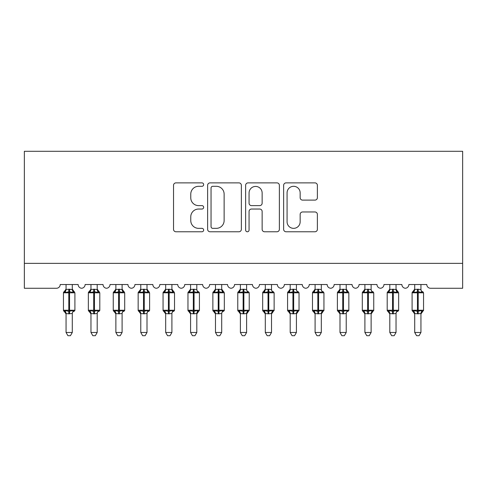 <?xml version="1.0" encoding="UTF-8"?>
<svg xmlns="http://www.w3.org/2000/svg" width="487" height="487" viewBox="0 0 487 487"><rect width="100%" height="100%" fill="white"/><g stroke="black" fill="none" stroke-linecap="round" stroke-linejoin="round"><path stroke-width="0.73" d="M203.657 184.597A1.711 1.711 0 0 0 201.947 182.881L175.971 182.881A2.447 2.447 0 0 0 173.53 185.328L173.53 229.328A2.447 2.447 0 0 0 175.971 231.769L201.947 231.769A1.711 1.711 0 0 0 203.657 230.059A1.711 1.711 0 0 0 201.947 228.348L198.586 228.348A7.822 7.822 0 0 1 190.764 220.526L190.764 216.861A7.822 7.822 0 0 1 198.586 209.039L201.947 209.039A1.711 1.711 0 0 0 203.657 207.328A1.711 1.711 0 0 0 201.947 205.617L198.586 205.617A7.822 7.822 0 0 1 190.764 197.795L190.764 194.13A7.822 7.822 0 0 1 198.586 186.308L201.947 186.308A1.711 1.711 0 0 0 203.657 184.597M314.937 200.114A2.447 2.447 0 0 0 317.384 197.673L317.384 185.328A2.447 2.447 0 0 0 314.937 182.881L286.094 182.881A2.447 2.447 0 0 0 283.647 185.328L283.647 229.328A2.447 2.447 0 0 0 286.094 231.769L314.937 231.769A2.447 2.447 0 0 0 317.384 229.328L317.384 214.414A2.447 2.447 0 0 0 314.937 211.973L302.591 211.973A2.447 2.447 0 0 0 300.15 214.414L300.15 221.81A6.538 6.538 0 0 1 293.612 228.348A6.538 6.538 0 0 1 287.074 221.81L287.074 192.846A6.538 6.538 0 0 1 293.612 186.308A6.538 6.538 0 0 1 300.15 192.846L300.15 197.673A2.447 2.447 0 0 0 302.591 200.114L314.937 200.114M462.65 263.357L462.65 151.293L24.35 151.293L24.35 288.261L56.474 288.261A3.738 3.738 0 0 0 60.211 284.53L78.139 284.53A3.738 3.738 0 0 0 81.627 288.255A3.738 3.738 0 0 0 85.115 284.53L103.043 284.53A3.738 3.738 0 0 0 106.531 288.255A3.738 3.738 0 0 0 110.019 284.53L127.947 284.53A3.738 3.738 0 0 0 131.435 288.255A3.738 3.738 0 0 0 134.923 284.53L152.851 284.53A3.738 3.738 0 0 0 156.339 288.255A3.738 3.738 0 0 0 159.827 284.53L177.755 284.53A3.738 3.738 0 0 0 181.243 288.255A3.738 3.738 0 0 0 184.725 284.53L202.659 284.53A3.738 3.738 0 0 0 206.147 288.255A3.738 3.738 0 0 0 209.629 284.53L227.563 284.53A3.738 3.738 0 0 0 231.051 288.255A3.738 3.738 0 0 0 234.533 284.53L252.467 284.53A3.738 3.738 0 0 0 255.949 288.255A3.738 3.738 0 0 0 259.437 284.53L277.371 284.53A3.738 3.738 0 0 0 280.853 288.255A3.738 3.738 0 0 0 284.341 284.53L302.275 284.53A3.738 3.738 0 0 0 305.757 288.255A3.738 3.738 0 0 0 309.245 284.53L327.173 284.53A3.738 3.738 0 0 0 330.661 288.255A3.738 3.738 0 0 0 334.149 284.53L352.077 284.53A3.738 3.738 0 0 0 355.565 288.255A3.738 3.738 0 0 0 359.053 284.53L376.981 284.53A3.738 3.738 0 0 0 380.469 288.255A3.738 3.738 0 0 0 383.957 284.53L401.885 284.53A3.738 3.738 0 0 0 405.373 288.255A3.738 3.738 0 0 0 408.861 284.53L426.789 284.53A3.738 3.738 0 0 0 430.526 288.261L462.65 288.261L462.65 263.357L24.35 263.357M241.363 185.328A2.447 2.447 0 0 0 238.916 182.881L210.074 182.881A2.447 2.447 0 0 0 207.626 185.328L207.626 229.328A2.447 2.447 0 0 0 210.074 231.769L238.916 231.769A2.447 2.447 0 0 0 241.363 229.328L241.363 185.328M248.084 182.881L276.926 182.881A2.447 2.447 0 0 1 279.374 185.328L279.374 229.328A2.447 2.447 0 0 1 276.926 231.769L264.581 231.769A2.447 2.447 0 0 1 262.14 229.328L262.14 211.486A2.447 2.447 0 0 0 259.693 209.039L251.505 209.039A2.447 2.447 0 0 0 249.064 211.486L249.064 230.059A1.711 1.711 0 0 1 247.347 231.769A1.711 1.711 0 0 1 245.637 230.059L245.637 185.328A2.447 2.447 0 0 1 248.084 182.881M212.764 186.308A1.711 1.711 0 0 0 211.048 188.019L211.048 226.638A1.711 1.711 0 0 0 212.764 228.348L216.307 228.348A7.822 7.822 0 0 0 224.13 220.526L224.13 194.13A7.822 7.822 0 0 0 216.307 186.308L212.764 186.308M262.14 192.968A6.538 6.538 0 0 0 255.602 186.43A6.538 6.538 0 0 0 249.064 192.968L249.064 203.17A2.447 2.447 0 0 0 251.505 205.617L259.693 205.617A2.447 2.447 0 0 0 262.14 203.17L262.14 192.968M72.289 289.467A2.739 2.612 180 0 0 73.726 291.762L73.19 292.565L69.55 291.689L65.161 292.565L64.266 291.64A1.248 1.248 0 0 0 63.45 292.809L63.45 310.243A1.248 1.248 0 0 0 64.266 311.412L65.161 310.487L68.801 311.363L73.19 310.487L73.726 311.284A2.739 2.612 -0 0 0 72.289 313.585L72.289 313.585M64.625 291.762A2.739 2.612 180 0 0 66.062 289.467L68.801 289.223L68.801 310.243L74.907 310.243L74.907 292.809L63.45 292.809L63.45 310.243L68.801 310.243L68.801 313.823L66.062 313.585A2.739 2.612 -0 0 0 64.625 311.284L64.625 311.284M73.19 310.487L72.289 313.458L72.289 332.469L66.062 332.469L66.062 313.567M72.289 313.458L68.801 313.823M72.289 284.53L72.289 289.595L73.19 292.565M66.062 284.53L66.062 289.479M68.801 289.223L72.289 289.595L72.685 291.165M65.161 292.565L66.062 289.595M65.161 310.487L66.062 313.458M72.289 332.469L70.42 335.707L67.93 335.707L66.062 332.469M74.907 292.809L74.085 291.64A1.248 1.248 0 0 1 74.444 291.841M74.085 311.412L74.907 310.243A1.248 1.248 0 0 1 74.834 310.645M69.55 313.823L69.55 289.223L72.289 289.595M97.193 289.467A2.739 2.612 180 0 0 98.63 291.762L98.094 292.565L94.454 291.689L90.065 292.565L89.17 291.64A1.248 1.248 0 0 0 88.354 292.809L88.354 310.243A1.248 1.248 0 0 0 89.17 311.412L88.354 310.243L99.805 310.243L99.805 292.809L97.193 289.065L98.989 291.64A1.248 1.248 0 0 1 99.348 291.841M98.989 311.412L99.805 310.243A1.248 1.248 0 0 1 99.738 310.645M97.193 313.585L97.193 313.585A2.739 2.612 -0 0 1 98.63 311.284L98.094 310.487L97.193 313.458L94.454 313.823L90.966 313.585A2.739 2.612 -0 0 0 89.529 311.284L90.065 310.487L93.705 311.363L98.094 310.487M122.097 289.467A2.739 2.612 180 0 0 123.534 291.762L122.998 292.565L119.358 291.689L114.969 292.565L114.074 291.64A1.248 1.248 0 0 0 113.258 292.809L113.258 310.243A1.248 1.248 0 0 0 114.074 311.412L113.258 310.243L124.709 310.243L124.709 292.809L122.097 289.065L123.893 291.64A1.248 1.248 0 0 1 124.252 291.841M123.893 311.412L124.709 310.243A1.248 1.248 0 0 1 124.642 310.645M122.097 313.585L122.097 313.585A2.739 2.612 -0 0 1 123.534 311.284L122.998 310.487L122.097 313.458L119.358 313.823L115.869 313.585A2.739 2.612 -0 0 0 114.433 311.284L114.969 310.487L118.609 311.363L122.998 310.487M147.001 289.467A2.739 2.612 180 0 0 148.438 291.762L147.902 292.565L144.262 291.689L139.872 292.565L138.978 291.64A1.248 1.248 0 0 0 138.156 292.809L138.156 310.243A1.248 1.248 0 0 0 138.978 311.412L138.156 310.243L149.612 310.243L149.612 292.809L147.001 289.065L148.797 291.64A1.248 1.248 0 0 1 149.156 291.841M148.797 311.412L149.612 310.243A1.248 1.248 0 0 1 149.546 310.645M147.001 313.585L147.001 313.585A2.739 2.612 -0 0 1 148.438 311.284L147.902 310.487L147.001 313.458L144.262 313.823L140.773 313.585A2.739 2.612 -0 0 0 139.337 311.284L139.872 310.487L143.513 311.363L147.902 310.487M171.905 289.467A2.739 2.612 180 0 0 173.342 291.762L172.806 292.565L169.166 291.689L164.776 292.565L163.882 291.64A1.248 1.248 0 0 0 163.06 292.809L163.06 310.243A1.248 1.248 0 0 0 163.882 311.412L163.06 310.243L174.516 310.243L174.516 292.809L171.905 289.065L173.701 291.64A1.248 1.248 0 0 1 174.06 291.841M173.701 311.412L174.516 310.243A1.248 1.248 0 0 1 174.449 310.645M171.905 313.585L171.905 313.585A2.739 2.612 -0 0 1 173.342 311.284L172.806 310.487L171.905 313.458L169.166 313.823L165.677 313.585A2.739 2.612 -0 0 0 164.241 311.284L164.776 310.487L168.417 311.363L172.806 310.487M90.966 313.981L89.17 311.412L89.529 311.284M97.193 313.458L97.193 332.469L90.966 332.469L90.966 313.567M97.193 284.53L97.193 289.595L98.094 292.565M89.529 291.762A2.739 2.612 180 0 0 90.966 289.467L94.454 289.223L97.193 289.595L97.589 291.165M90.966 284.53L90.966 289.479M90.065 292.565L90.966 289.595M90.065 310.487L90.966 313.458M97.193 332.469L95.324 335.707L92.834 335.707L90.966 332.469M115.869 313.981L114.074 311.412L114.433 311.284M122.097 313.458L122.097 332.469L115.869 332.469L115.869 313.567M122.097 284.53L122.097 289.595L122.998 292.565M114.433 291.762A2.739 2.612 180 0 0 115.869 289.467L119.358 289.223L122.097 289.595L122.487 291.165M115.869 284.53L115.869 289.479M114.969 292.565L115.869 289.595M114.969 310.487L115.869 313.458M122.097 332.469L120.228 335.707L117.738 335.707L115.869 332.469M140.773 313.981L138.978 311.412L139.337 311.284M147.001 313.458L147.001 332.469L140.773 332.469L140.773 313.567M147.001 284.53L147.001 289.595L147.902 292.565M139.337 291.762A2.739 2.612 180 0 0 140.773 289.467L144.262 289.223L147.001 289.595L147.391 291.165M140.773 284.53L140.773 289.479M139.872 292.565L140.773 289.595M139.872 310.487L140.773 313.458M147.001 332.469L145.132 335.707L142.642 335.707L140.773 332.469M165.677 313.981L163.882 311.412L164.241 311.284M171.905 313.458L171.905 332.469L165.677 332.469L165.677 313.567M171.905 284.53L171.905 289.595L172.806 292.565M164.241 291.762A2.739 2.612 180 0 0 165.677 289.467L169.166 289.223L171.905 289.595L172.295 291.165M165.677 284.53L165.677 289.479M164.776 292.565L165.677 289.595M164.776 310.487L165.677 313.458M171.905 332.469L170.036 335.707L167.546 335.707L165.677 332.469M196.809 289.467A2.739 2.612 180 0 0 198.246 291.762L197.71 292.565L194.07 291.689L189.674 292.565L188.786 291.64A1.248 1.248 0 0 0 187.964 292.809L187.964 310.243A1.248 1.248 0 0 0 188.786 311.412L187.964 310.243L199.42 310.243A1.248 1.248 0 0 1 199.353 310.645M196.809 313.585L196.809 313.585A2.739 2.612 -0 0 1 198.246 311.284L197.71 310.487L196.809 313.458L194.07 313.823L190.581 313.585A2.739 2.612 -0 0 0 189.145 311.284L189.674 310.487L193.321 311.363L197.71 310.487M190.581 313.981L188.786 311.412L189.145 311.284M198.605 311.412L196.809 313.981L199.42 310.243L199.42 292.809L187.964 292.809L190.581 289.065M196.809 313.458L196.809 332.469L190.581 332.469L190.581 313.567M196.809 284.53L196.809 289.595L197.71 292.565M189.145 291.762A2.739 2.612 180 0 0 190.581 289.467L194.07 289.223L196.809 289.595L197.198 291.165M190.581 284.53L190.581 289.479M189.674 292.565L190.575 289.595M189.674 310.487L190.575 313.458M196.809 332.469L194.94 335.707L192.45 335.707L190.581 332.469M221.707 289.467A2.739 2.612 180 0 0 223.149 291.762L222.614 292.565L218.967 291.689L214.578 292.565L213.683 291.64A1.248 1.248 0 0 0 212.868 292.809L212.868 310.243A1.248 1.248 0 0 0 213.683 311.412L212.868 310.243L224.324 310.243L224.324 292.809L221.707 289.065L223.509 291.64A1.248 1.248 0 0 1 223.868 291.841M223.509 311.412L224.324 310.243A1.248 1.248 0 0 1 224.257 310.645M221.707 313.585L221.707 313.585A2.739 2.612 -0 0 1 223.149 311.284L222.614 310.487L221.713 313.458L218.967 313.823L215.485 313.585A2.739 2.612 -0 0 0 214.043 311.284L214.578 310.487L218.225 311.363L222.614 310.487M215.485 313.981L213.683 311.412L214.043 311.284M221.713 313.458L221.707 332.469L215.485 332.469L215.485 313.567M221.707 284.53L221.713 289.595L222.614 292.565M214.043 291.762A2.739 2.612 180 0 0 215.485 289.467L218.967 289.223L221.713 289.595L222.102 291.165M215.485 284.53L215.485 289.479M214.578 292.565L215.479 289.595M214.578 310.487L215.479 313.458M221.707 332.469L219.838 335.707L217.354 335.707L215.485 332.469M246.611 289.467A2.739 2.612 180 0 0 248.053 291.762L247.518 292.565L243.871 291.689L239.482 292.565L238.587 291.64A1.248 1.248 0 0 0 237.772 292.809L237.772 310.243A1.248 1.248 0 0 0 238.587 311.412L237.772 310.243L249.228 310.243A1.248 1.248 0 0 1 249.161 310.645M246.611 313.585L246.611 313.585A2.739 2.612 -0 0 1 248.053 311.284L247.518 310.487L246.617 313.458L243.871 313.823L240.389 313.585A2.739 2.612 -0 0 0 238.947 311.284L239.482 310.487L243.129 311.363L247.518 310.487M240.389 313.981L238.587 311.412L238.947 311.284M248.413 311.412L246.611 313.981L249.228 310.243L249.228 292.809L237.772 292.809L240.389 289.065M246.617 313.458L246.611 332.469L240.389 332.469L240.389 313.567M246.611 284.53L246.617 289.595L247.518 292.565M238.947 291.762A2.739 2.612 180 0 0 240.389 289.467L243.871 289.223L246.617 289.595L247.006 291.165M240.389 284.53L240.389 289.479M239.482 292.565L240.383 289.595M239.482 310.487L240.383 313.458M246.611 332.469L244.742 335.707L242.258 335.707L240.389 332.469M271.515 289.467A2.739 2.612 180 0 0 272.957 291.762L272.422 292.565L268.775 291.689L264.386 292.565L263.491 291.64A1.248 1.248 0 0 0 262.676 292.809L262.676 310.243A1.248 1.248 0 0 0 263.491 311.412L262.676 310.243L274.132 310.243A1.248 1.248 0 0 1 274.065 310.645M271.515 313.585L271.515 313.585A2.739 2.612 -0 0 1 272.957 311.284L272.422 310.487L271.521 313.458L268.775 313.823L265.293 313.585A2.739 2.612 -0 0 0 263.851 311.284L264.386 310.487L268.033 311.363L272.422 310.487M265.293 313.981L263.491 311.412L263.851 311.284M273.317 311.412L271.515 313.981L274.132 310.243L274.132 292.809L262.676 292.809L265.293 289.065M271.521 313.458L271.515 332.469L265.293 332.469L265.293 313.567M271.515 284.53L271.521 289.595L272.422 292.565M263.851 291.762A2.739 2.612 180 0 0 265.293 289.467L268.775 289.223L271.521 289.595L271.91 291.165M265.293 284.53L265.293 289.479M264.386 292.565L265.287 289.595M264.386 310.487L265.287 313.458M271.515 332.469L269.646 335.707L267.162 335.707L265.293 332.469M296.419 289.467A2.739 2.612 180 0 0 297.855 291.762L297.326 292.565L293.679 291.689L289.29 292.565L288.395 291.64A1.248 1.248 0 0 0 287.58 292.809L287.58 310.243A1.248 1.248 0 0 0 288.395 311.412L287.58 310.243L299.036 310.243A1.248 1.248 0 0 1 298.969 310.645M296.419 313.585L296.419 313.585A2.739 2.612 -0 0 1 297.855 311.284L297.326 310.487L296.425 313.458L293.679 313.823L290.191 313.585A2.739 2.612 -0 0 0 288.754 311.284L289.29 310.487L292.93 311.363L297.326 310.487M290.191 313.981L288.395 311.412L288.754 311.284M298.214 311.412L296.419 313.981L299.036 310.243L299.036 292.809L287.58 292.809L290.191 289.065M296.425 313.458L296.419 332.469L290.191 332.469L290.191 313.567M296.419 284.53L296.425 289.595L297.326 292.565M288.754 291.762A2.739 2.612 180 0 0 290.191 289.467L293.679 289.223L296.425 289.595L296.814 291.165M290.191 284.53L290.191 289.479M289.29 292.565L290.191 289.595M289.29 310.487L290.191 313.458M296.419 332.469L294.55 335.707L292.06 335.707L290.191 332.469M321.323 289.467A2.739 2.612 180 0 0 322.759 291.762L322.224 292.565L318.583 291.689L314.194 292.565L313.299 291.64A1.248 1.248 0 0 0 312.484 292.809L312.484 310.243A1.248 1.248 0 0 0 313.299 311.412L312.484 310.243L323.94 310.243A1.248 1.248 0 0 1 323.867 310.645M321.323 313.585L321.323 313.585A2.739 2.612 -0 0 1 322.759 311.284L322.224 310.487L321.323 313.458L318.583 313.823L315.095 313.585A2.739 2.612 -0 0 0 313.658 311.284L314.194 310.487L317.834 311.363L322.224 310.487M315.095 313.981L313.299 311.412L313.658 311.284M323.118 311.412L321.323 313.981L323.94 310.243L323.94 292.809L312.484 292.809L315.095 289.065M321.323 313.458L321.323 332.469L315.095 332.469L315.095 313.567M321.323 284.53L321.323 289.595L322.224 292.565M313.658 291.762A2.739 2.612 180 0 0 315.095 289.467L318.583 289.223L321.323 289.595L321.718 291.165M315.095 284.53L315.095 289.479M314.194 292.565L315.095 289.595M314.194 310.487L315.095 313.458M321.323 332.469L319.454 335.707L316.964 335.707L315.095 332.469M346.227 289.467A2.739 2.612 180 0 0 347.663 291.762L347.128 292.565L343.487 291.689L339.098 292.565L338.203 291.64A1.248 1.248 0 0 0 337.388 292.809L337.388 310.243A1.248 1.248 0 0 0 338.203 311.412L337.388 310.243L348.844 310.243L348.844 292.809L346.227 289.065L348.022 291.64A1.248 1.248 0 0 1 348.382 291.841M348.022 311.412L348.844 310.243A1.248 1.248 0 0 1 348.771 310.645M346.227 313.585L346.227 313.585A2.739 2.612 -0 0 1 347.663 311.284L347.128 310.487L346.227 313.458L343.487 313.823L339.999 313.585A2.739 2.612 -0 0 0 338.562 311.284L339.098 310.487L342.738 311.363L347.128 310.487M339.999 313.981L338.203 311.412L338.562 311.284M346.227 313.458L346.227 332.469L339.999 332.469L339.999 313.567M346.227 284.53L346.227 289.595L347.128 292.565M338.562 291.762A2.739 2.612 180 0 0 339.999 289.467L343.487 289.223L346.227 289.595L346.622 291.165M339.999 284.53L339.999 289.479M339.098 292.565L339.999 289.595M339.098 310.487L339.999 313.458M346.227 332.469L344.358 335.707L341.868 335.707L339.999 332.469M371.131 289.467A2.739 2.612 180 0 0 372.567 291.762L372.031 292.565L368.391 291.689L364.002 292.565L363.107 291.64A1.248 1.248 0 0 0 362.291 292.809L362.291 310.243A1.248 1.248 0 0 0 363.107 311.412L362.291 310.243L373.742 310.243A1.248 1.248 0 0 1 373.675 310.645M371.131 313.585L371.131 313.585A2.739 2.612 -0 0 1 372.567 311.284L372.031 310.487L371.131 313.458L368.391 313.823L364.903 313.585A2.739 2.612 -0 0 0 363.466 311.284L364.002 310.487L367.642 311.363L372.031 310.487M364.903 313.981L363.107 311.412L363.466 311.284M372.926 311.412L371.131 313.981L373.742 310.243L373.742 292.809L362.291 292.809L364.903 289.065M371.131 313.458L371.131 332.469L364.903 332.469L364.903 313.567M371.131 284.53L371.131 289.595L372.031 292.565M363.466 291.762A2.739 2.612 180 0 0 364.903 289.467L368.391 289.223L371.131 289.595L371.526 291.165M364.903 284.53L364.903 289.479M364.002 292.565L364.903 289.595M364.002 310.487L364.903 313.458M371.131 332.469L369.262 335.707L366.772 335.707L364.903 332.469M396.034 289.467A2.739 2.612 180 0 0 397.471 291.762L396.935 292.565L393.295 291.689L388.906 292.565L388.011 291.64A1.248 1.248 0 0 0 387.195 292.809L387.195 310.243A1.248 1.248 0 0 0 388.011 311.412L387.195 310.243L398.646 310.243L398.646 292.809L396.034 289.065L397.83 291.64A1.248 1.248 0 0 1 398.189 291.841M397.83 311.412L398.646 310.243A1.248 1.248 0 0 1 398.579 310.645M396.034 313.585L396.034 313.585A2.739 2.612 -0 0 1 397.471 311.284L396.935 310.487L396.034 313.458L393.295 313.823L389.807 313.585A2.739 2.612 -0 0 0 388.37 311.284L388.906 310.487L392.546 311.363L396.935 310.487M389.807 313.981L388.011 311.412L388.37 311.284M396.034 313.458L396.034 332.469L389.807 332.469L389.807 313.567M396.034 284.53L396.034 289.595L396.935 292.565M388.37 291.762A2.739 2.612 180 0 0 389.807 289.467L393.295 289.223L396.034 289.595L396.424 291.165M389.807 284.53L389.807 289.479M388.906 292.565L389.807 289.595M388.906 310.487L389.807 313.458M396.034 332.469L394.166 335.707L391.676 335.707L389.807 332.469M420.938 289.467A2.739 2.612 180 0 0 422.375 291.762L421.839 292.565L418.199 291.689L413.81 292.565L412.915 291.64A1.248 1.248 0 0 0 412.093 292.809L412.093 310.243A1.248 1.248 0 0 0 412.915 311.412L412.093 310.243L423.55 310.243A1.248 1.248 0 0 1 423.483 310.645M420.938 313.585L420.938 313.585A2.739 2.612 -0 0 1 422.375 311.284L421.839 310.487L420.938 313.458L418.199 313.823L414.711 313.585A2.739 2.612 -0 0 0 413.274 311.284L413.81 310.487L417.45 311.363L421.839 310.487M414.711 313.981L412.915 311.412L413.274 311.284M422.734 311.412L420.938 313.981L423.55 310.243L423.55 292.809L412.093 292.809L414.711 289.065M420.938 313.458L420.938 332.469L414.711 332.469L414.711 313.567M420.938 284.53L420.938 289.595L421.839 292.565M413.274 291.762A2.739 2.612 180 0 0 414.711 289.467L418.199 289.223L420.938 289.595L421.328 291.165M414.711 284.53L414.711 289.479M413.81 292.565L414.711 289.595M413.81 310.487L414.711 313.458M420.938 332.469L419.07 335.707L416.58 335.707L414.711 332.469M93.705 289.223L93.705 292.809L88.354 292.809L90.966 289.065M99.805 292.809L93.705 292.809L93.705 313.823M94.454 313.823L94.454 289.223M118.609 289.223L118.609 292.809L113.258 292.809L115.869 289.065M124.709 292.809L118.609 292.809L118.609 313.823M119.358 313.823L119.358 289.223M143.513 289.223L143.513 292.809L138.156 292.809L140.773 289.065M149.612 292.809L143.513 292.809L143.513 313.823M144.262 313.823L144.262 289.223M168.417 289.223L168.417 292.809L163.06 292.809L165.677 289.065M174.516 292.809L168.417 292.809L168.417 313.823M169.166 313.823L169.166 289.223M193.321 289.223L193.321 313.823M194.07 313.823L194.07 289.223M218.225 289.223L218.225 292.809L212.868 292.809L215.485 289.065M224.324 292.809L218.225 292.809L218.225 313.823M218.967 313.823L218.967 289.223M243.129 289.223L243.129 313.823M243.871 313.823L243.871 289.223M268.033 289.223L268.033 313.823M268.775 313.823L268.775 289.223M292.93 289.223L292.93 313.823M293.679 313.823L293.679 289.223M317.834 289.223L317.834 313.823M318.583 313.823L318.583 289.223M342.738 289.223L342.738 292.809L337.388 292.809L339.999 289.065M348.844 292.809L342.738 292.809L342.738 313.823M343.487 313.823L343.487 289.223M367.642 289.223L367.642 313.823M368.391 313.823L368.391 289.223M392.546 289.223L392.546 292.809L387.195 292.809L389.807 289.065M398.646 292.809L392.546 292.809L392.546 313.823M393.295 313.823L393.295 289.223M417.45 289.223L417.45 313.823M418.199 313.823L418.199 289.223M63.45 292.809L66.062 289.065M74.085 291.64L72.289 289.065L74.085 291.64M63.45 310.243L66.062 313.981M88.354 310.243L88.354 292.809M113.258 310.243L113.258 292.809M138.156 310.243L138.156 292.809M163.06 310.243L163.06 292.809M198.605 291.64L199.42 292.809M187.964 310.243L187.964 292.809M212.868 310.243L212.868 292.809M248.413 291.64L249.228 292.809M237.772 310.243L237.772 292.809M273.317 291.64L274.132 292.809M262.676 310.243L262.676 292.809M298.214 291.64L299.036 292.809M287.58 310.243L287.58 292.809M323.118 291.64L323.94 292.809M312.484 310.243L312.484 292.809M337.388 310.243L337.388 292.809M372.926 291.64L373.742 292.809M362.291 310.243L362.291 292.809M387.195 310.243L387.195 292.809M422.734 291.64L423.55 292.809M412.093 310.243L412.093 292.809"/></g></svg>
